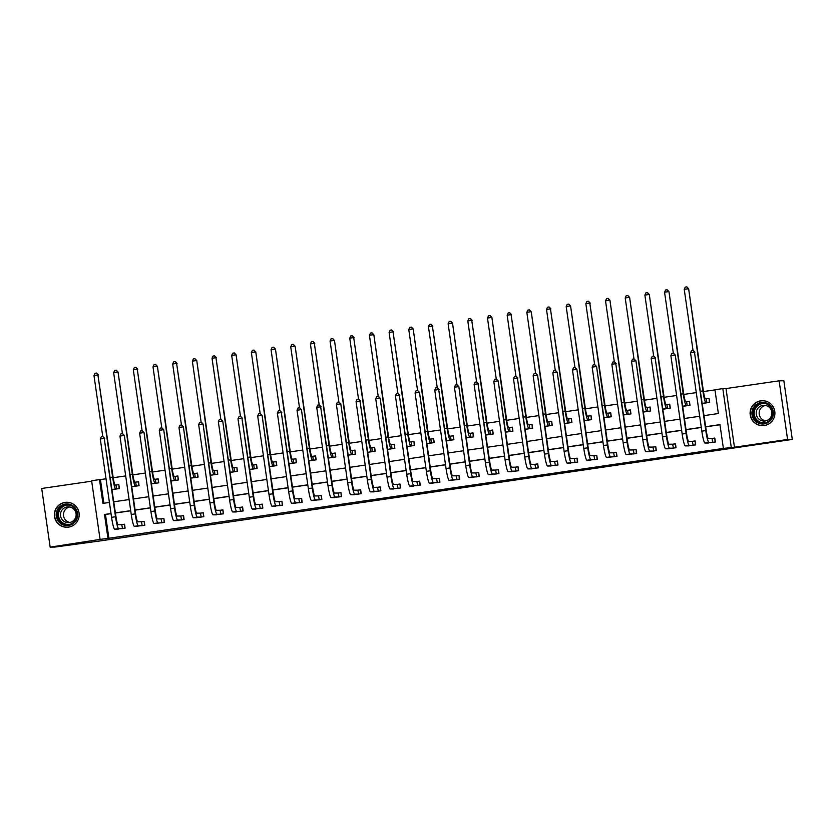 <?xml version="1.0" encoding="UTF-8"?>
<svg xmlns="http://www.w3.org/2000/svg" width="834" height="834" viewBox="0 0 834 834"><rect width="100%" height="100%" fill="white"/><g stroke="black" fill="none" stroke-linecap="round" stroke-linejoin="round"><path stroke-width="1.25" d="M448.692 489.568L467.697 486.795L448.692 489.568M68.565 527.119A12.489 12.406 -90.6 0 0 79.147 513.796A12.489 12.406 -90.6 0 0 65 502.391A12.489 12.406 -90.6 0 0 54.408 515.714A12.489 12.406 -90.6 0 0 68.565 527.119M764.288 425.548A12.489 12.406 -90.6 0 0 774.869 412.225A12.489 12.406 -90.6 0 0 760.723 400.831A12.489 12.406 -90.6 0 0 750.141 414.154A12.489 12.406 -90.6 0 0 764.288 425.548M377.187 499.858L398.089 496.96L377.187 499.858M111.047 513.65L105.459 514.463L108.879 538.243L100.07 539.4L91.615 480.749L99.486 479.602L102.916 503.382L109.421 502.433M792.3 439.424L787.588 439.466L779.133 380.825L783.845 380.773L792.3 439.424L99.58 541.005L54.867 547.073L50.155 547.125L100.07 539.4M779.133 380.825L726.007 388.571L734.462 447.222L787.588 439.466M734.462 447.222L723.391 448.411L719.961 424.631L705.689 426.716M108.879 538.243L723.391 448.411M424.808 493.05L446.138 489.944L424.746 492.581M420.743 493.676L397.453 496.595L420.711 493.457M91.677 481.176L41.7 488.474L50.155 547.125M719.982 424.756L705.7 426.841M701.311 427.477L686.028 429.708M681.628 430.354L666.356 432.585M661.956 433.221L646.673 435.452M642.284 436.099L627.001 438.33M622.602 438.965L607.329 441.196M602.93 441.843L587.647 444.074M583.258 444.72L567.975 446.941M563.576 447.587L548.303 449.818M543.904 450.464L528.62 452.695M524.232 453.331L508.948 455.562M504.549 456.208L489.277 458.439M484.877 459.075L469.594 461.306M465.205 461.953L449.922 464.184M445.523 464.819L430.25 467.05M425.851 467.697L410.568 469.928M406.179 470.564L390.896 472.795M386.496 473.441L371.224 475.672M366.824 476.308L351.541 478.539M347.152 479.185L331.869 481.416M327.47 482.052L312.197 484.283M307.798 484.929L292.515 487.16M288.126 487.796L272.843 490.027M268.444 490.673L253.171 492.904M248.772 493.54L233.489 495.771M229.1 496.418L213.817 498.649M209.417 499.285L194.145 501.515M189.745 502.162L174.462 504.393M170.073 505.039L154.79 507.26M150.391 507.906L135.118 510.137M130.719 510.783L115.436 513.014M705.877 443.021L715.374 442.02L714.801 438.048L712.236 438.423M686.205 445.898L695.702 444.887L695.129 440.925L692.564 441.301M666.522 448.765L676.03 447.764L675.457 443.803L672.882 444.168M646.85 451.642L656.348 450.631L655.774 446.67L653.21 447.045M627.178 454.509L636.676 453.508L636.102 449.547L633.538 449.922M607.496 457.386L617.004 456.375L616.43 452.414L613.855 452.789M587.824 460.253L597.321 459.253L596.748 455.291L594.183 455.666M568.152 463.131L577.649 462.119L577.076 458.158L574.511 458.533M548.47 465.998L557.977 464.997L557.404 461.035L554.829 461.411M528.798 468.875L538.295 467.864L537.721 463.902L535.157 464.277M509.126 471.742L518.623 470.741L518.05 466.779L515.485 467.155M489.443 474.619L498.951 473.608L498.378 469.646L495.803 470.022M469.771 477.486L479.269 476.485L478.695 472.524L476.131 472.899M450.099 480.363L459.597 479.352L459.023 475.39L456.459 475.766M430.417 483.23L439.925 482.229L439.351 478.268L436.776 478.643M410.745 486.107L420.242 485.096L419.669 481.135L417.104 481.51M391.073 488.974L400.57 487.973L399.997 484.012L397.432 484.387M371.391 491.851L380.898 490.851L380.325 486.879L377.75 487.254M351.719 494.718L361.216 493.718L360.642 489.756L358.078 490.131M332.047 497.596L341.544 496.595L340.97 492.623L338.406 492.998M312.364 500.473L321.872 499.462L321.298 495.5L318.724 495.876M292.692 503.34L302.189 502.339L301.616 498.367L299.052 498.742M273.02 506.217L282.517 505.206L281.944 501.244L279.38 501.62M253.338 509.084L262.846 508.083L262.272 504.122L259.697 504.497M233.666 511.961L243.163 510.95L242.59 506.989L240.025 507.364M213.994 514.828L223.491 513.827L222.918 509.866L220.353 510.241M194.312 517.706L203.819 516.694L203.246 512.733L200.671 513.108M174.64 520.572L184.137 519.572L183.563 515.61L180.999 515.985M154.968 523.45L164.465 522.438L163.891 518.477L161.327 518.852M135.285 526.317L144.793 525.316L144.219 521.354L141.644 521.73M115.613 529.194L125.11 528.183L124.537 524.221L121.972 524.596M714.957 389.885L703.458 391.563M696.286 392.606L683.776 394.43M676.603 395.483L664.104 397.307M656.931 398.35L644.432 400.174M637.259 401.227L624.749 403.051M617.577 404.094L605.077 405.918M597.905 406.971L585.405 408.796M578.233 409.838L565.723 411.673M558.551 412.715L546.051 414.54M538.879 415.593L526.379 417.417M519.207 418.459L506.697 420.284M499.524 421.337L487.025 423.161M479.852 424.204L467.353 426.028M460.18 427.081L447.67 428.905M440.498 429.948L427.998 431.772M420.826 432.825L408.326 434.65M401.154 435.692L388.644 437.516M381.472 438.569L368.972 440.394M361.8 441.436L349.3 443.261M342.128 444.313L329.618 446.138M322.445 447.18L309.946 449.005M302.773 450.058L290.274 451.882M283.101 452.925L270.591 454.749M263.419 455.802L250.919 457.626M243.747 458.669L231.247 460.493M224.075 461.546L211.565 463.37M204.393 464.413L191.893 466.248M184.721 467.29L172.221 469.115M165.049 470.157L152.539 471.992M145.366 473.034L132.867 474.859M125.694 475.912L113.195 477.736M106.022 478.779L100.434 479.592L103.843 503.246M702.332 403.458L709.661 402.384L709.098 398.423L706.523 398.798M682.66 406.335L689.989 405.261L689.416 401.3L686.851 401.675M662.988 409.202L670.317 408.128L669.744 404.167L667.179 404.542M643.306 412.079L650.635 411.006L650.072 407.044L647.497 407.419M623.634 414.946L630.963 413.883L630.389 409.911L627.825 410.286M603.962 417.824L611.291 416.75L610.717 412.788L608.153 413.164M584.28 420.69L591.608 419.627L591.045 415.655L588.47 416.03M564.608 423.568L571.936 422.494L571.363 418.532L568.798 418.908M544.936 426.435L552.264 425.371L551.691 421.41L549.126 421.775M525.253 429.312L532.582 428.238L532.019 424.277L529.444 424.652M505.581 432.179L512.91 431.115L512.337 427.154L509.772 427.529M485.909 435.056L493.238 433.982L492.665 430.021L490.1 430.396M466.227 437.923L473.556 436.86L472.993 432.898L470.418 433.273M446.555 440.8L453.884 439.726L453.31 435.765L450.746 436.14M426.883 443.667L434.212 442.604L433.638 438.642L431.074 439.018M407.201 446.544L414.529 445.471L413.966 441.509L411.391 441.884M387.529 449.411L394.857 448.348L394.284 444.386L391.719 444.762M367.857 452.289L375.185 451.215L374.612 447.253L372.047 447.629M348.174 455.166L355.503 454.092L354.94 450.131L352.365 450.506M328.502 458.033L335.831 456.959L335.258 452.998L332.693 453.373M308.83 460.91L316.159 459.836L315.586 455.875L313.021 456.25M289.148 463.777L296.477 462.703L295.914 458.742L293.339 459.117M269.476 466.654L276.805 465.581L276.231 461.619L273.667 461.994M249.804 469.521L257.133 468.458L256.559 464.486L253.995 464.861M230.121 472.398L237.45 471.325L236.887 467.363L234.312 467.738M210.449 475.265L217.778 474.202L217.205 470.23L214.64 470.605M190.778 478.143L198.106 477.069L197.533 473.107L194.968 473.483M171.095 481.009L178.424 479.946L177.861 475.974L175.286 476.35M151.423 483.887L158.752 482.813L158.179 478.852L155.614 479.227M131.751 486.754L139.08 485.69L138.507 481.729L135.942 482.094M112.069 489.631L119.398 488.557L118.835 484.596L116.26 484.971M100.434 479.592L99.486 479.602M704.084 415.613L718.366 413.539L714.936 389.759L722.807 388.613L731.262 447.253M726.007 388.571L722.807 388.613M111.026 513.525L104.511 514.474L107.94 538.253M701.29 427.352L686.007 429.583M681.618 430.229L666.335 432.46M661.935 433.096L646.663 435.327M642.263 435.974L626.98 438.204M622.591 438.84L607.308 441.071M602.909 441.718L587.636 443.949M583.237 444.585L567.954 446.816M563.565 447.462L548.282 449.693M543.883 450.339L528.61 452.56M524.211 453.206L508.928 455.437M504.539 456.083L489.256 458.314M484.856 458.95L469.584 461.181M465.184 461.827L449.901 464.058M445.512 464.694L430.229 466.925M425.83 467.572L410.557 469.803M406.158 470.439L390.875 472.669M386.486 473.316L371.203 475.547M366.804 476.183L351.531 478.414M347.132 479.06L331.849 481.291M327.46 481.927L312.177 484.158M307.777 484.804L292.505 487.035M288.105 487.671L272.822 489.902M268.433 490.548L253.15 492.779M248.751 493.415L233.478 495.646M229.079 496.293L213.796 498.523M209.407 499.159L194.124 501.39M189.725 502.037L174.452 504.268M170.053 504.904L154.77 507.135M150.381 507.781L135.098 510.012M130.698 510.658L115.426 512.879M113.82 501.787L129.103 499.556M133.503 498.92L148.775 496.689M153.175 496.042L168.447 493.811M172.847 493.175L188.13 490.945M192.529 490.298L207.802 488.067M212.201 487.431L227.473 485.2M231.873 484.554L247.156 482.323M251.555 481.677L266.828 479.456M271.227 478.81L286.5 476.579M290.899 475.933L306.182 473.712M310.582 473.066L325.854 470.835M330.254 470.188L345.526 467.957M349.926 467.321L365.209 465.091M369.608 464.444L384.881 462.213M389.28 461.577L404.553 459.346M408.952 458.7L424.235 456.469M428.634 455.833L443.907 453.602M448.306 452.956L463.579 450.725M467.978 450.089L483.261 447.858M487.661 447.212L502.933 444.981M507.333 444.345L522.605 442.114M527.005 441.467L542.288 439.237M546.687 438.601L561.96 436.37M566.359 435.723L581.632 433.492M586.031 432.856L601.314 430.625M605.713 429.979L620.986 427.748M625.385 427.112L640.658 424.881M645.057 424.235L660.34 422.004M664.74 421.358L680.012 419.137M684.412 418.491L699.684 416.26M105.459 514.463L104.511 514.474M442.812 490.413L433.002 491.487L442.812 490.413M411.099 494.979L419.398 493.77L411.099 494.979M709.109 398.537L709.4 402.426M706.283 398.829L705.449 398.84A8.006 0.938 -98.3 0 1 703.364 390.917L688.634 288.762L702.885 390.927A12.01 1.397 81.7 0 0 706.012 402.801L706.857 402.791L706.283 398.829L708.837 398.537M686.83 286.875L688.165 288.772L684.234 289.346L685.256 287.104L686.83 286.875L688.634 288.762M684.234 289.346L693.023 350.332M714.821 438.163L715.103 442.051M712.809 442.395L711.996 438.455L708.327 438.496A8.006 0.938 -98.3 0 1 706.242 430.573L694.472 352.198L705.773 430.584A12.01 1.397 81.7 0 0 708.9 442.458L712.57 442.416M690.542 352.772L691.563 350.541L693.137 350.311L694.472 352.198L690.542 352.772L701.832 431.157A12.01 1.397 81.7 0 0 704.959 443.031L708.504 443.021M711.996 438.455L714.55 438.163M693.137 350.311L694.951 352.198M689.437 401.404L689.718 405.303M686.611 401.696L685.767 401.707A8.006 0.938 -98.3 0 1 683.682 393.794L668.962 291.639L683.213 393.794A12.01 1.397 81.7 0 0 686.34 405.668L687.185 405.668L686.611 401.696L689.155 401.404M667.158 289.752L668.493 291.639L664.552 292.213L665.584 289.982L667.158 289.752L668.962 291.639M664.552 292.213L673.34 353.199M669.754 404.281L670.046 408.17M666.929 404.573L666.095 404.584A8.006 0.938 -98.3 0 1 664.01 396.671L649.29 294.506L663.541 396.671A12.01 1.397 81.7 0 0 666.668 408.545L667.502 408.535L666.929 404.573L669.483 404.281M647.476 292.619L648.821 294.517L644.88 295.09L645.902 292.849L647.476 292.619L649.29 294.506M644.88 295.09L653.668 356.076M650.082 407.148L650.374 411.047M647.257 407.451L646.423 407.451A8.006 0.938 -98.3 0 1 644.338 399.538L629.607 297.384L643.858 399.538A12.01 1.397 81.7 0 0 646.986 411.412L647.83 411.412L647.257 407.451L649.811 407.148M627.804 295.497L629.138 297.384L625.208 297.957L626.23 295.726L627.804 295.497L629.607 297.384M625.208 297.957L633.996 358.943M695.149 441.03L695.431 444.929M693.137 445.262L692.324 441.332L688.655 441.363A8.006 0.938 -98.3 0 1 686.57 433.451L675.269 355.065L686.101 433.451A12.01 1.397 81.7 0 0 689.218 445.325L692.887 445.293M670.87 355.649L671.891 353.407L673.465 353.178L674.8 355.076L670.87 355.649L682.16 434.024A12.01 1.397 81.7 0 0 685.287 445.898L688.821 445.888M692.324 441.332L694.868 441.04M673.465 353.178L675.269 355.065M675.467 443.907L675.759 447.795M673.455 448.139L672.642 444.199L668.972 444.241A8.006 0.938 -98.3 0 1 666.887 436.318L655.128 357.942L666.418 436.328A12.01 1.397 81.7 0 0 669.546 448.202L673.215 448.16M651.187 358.516L652.219 356.285L653.793 356.055L655.128 357.942L651.187 358.516L662.488 436.901A12.01 1.397 81.7 0 0 665.615 448.775L669.149 448.765M672.642 444.199L675.196 443.907M653.793 356.055L655.597 357.942M655.795 446.774L656.077 450.673M653.783 451.006L652.97 447.076L649.3 447.107A8.006 0.938 -98.3 0 1 647.215 439.195L635.925 360.809L646.746 439.195A12.01 1.397 81.7 0 0 649.874 451.069L653.543 451.038M631.515 361.393L632.537 359.152L634.111 358.922L635.445 360.82L631.515 361.393L642.806 439.779A12.01 1.397 81.7 0 0 645.933 451.642L649.477 451.632M652.97 447.076L655.524 446.784M634.111 358.922L635.925 360.809M630.41 410.026L630.692 413.914M627.585 410.318L626.741 410.328A8.006 0.938 -98.3 0 1 624.656 402.415L609.935 300.25L624.186 402.415A12.01 1.397 81.7 0 0 627.314 414.289L628.158 414.279L627.585 410.318L630.129 410.026M608.132 298.363L609.466 300.261L605.526 300.834L606.558 298.593L608.132 298.363L609.935 300.25M605.526 300.834L614.314 361.82M636.123 449.651L636.405 453.54M634.111 453.884L633.298 449.943L629.628 449.985A8.006 0.938 -98.3 0 1 627.543 442.062L615.773 363.687L627.074 442.072A12.01 1.397 81.7 0 0 630.191 453.946L633.861 453.904M611.843 364.26L612.865 362.029L614.439 361.8L615.773 363.687L611.843 364.26L623.134 442.646A12.01 1.397 81.7 0 0 626.261 454.52L629.795 454.509M633.298 449.943L635.842 449.651M614.439 361.8L616.243 363.687M752.685 409.181A10.811 10.738 89.4 0 1 766.634 403.145A10.811 10.738 89.4 0 1 772.628 417.198A10.811 10.738 89.4 0 1 758.679 423.234A10.811 10.738 89.4 0 1 752.685 409.181M771.982 416.896A10.008 9.945 -90.6 0 0 762.651 403.176A10.008 9.945 -90.6 0 0 753.519 409.473A10.008 9.945 -90.6 0 0 762.849 423.192A10.008 9.945 -90.6 0 0 771.982 416.896M765.602 420.899A7.881 7.829 89.4 0 1 765.445 405.418M756.772 410.255A7.881 7.829 89.4 0 1 763.954 405.293A7.881 7.829 89.4 0 1 771.304 416.093A7.881 7.829 89.4 0 1 764.121 421.055A7.881 7.829 89.4 0 1 756.772 410.255M768.99 402.541A12.416 12.322 -90.6 0 0 751.205 408.587A12.416 12.322 -90.6 0 0 769.209 423.703M68.471 525.451A10.811 10.738 89.4 0 1 56.305 516.309A10.811 10.738 89.4 0 1 65.386 504.059A10.811 10.738 89.4 0 1 77.562 513.202A10.811 10.738 89.4 0 1 68.471 525.451M65.594 504.841A10.008 9.945 -90.6 0 0 57.119 515.527A10.008 9.945 -90.6 0 0 68.451 524.659A10.008 9.945 -90.6 0 0 76.936 513.984A10.008 9.945 -90.6 0 0 65.594 504.841M69.879 522.459A7.881 7.829 89.4 0 1 69.722 506.989M69.441 522.543A7.881 7.829 89.4 0 1 60.507 515.349A7.881 7.829 89.4 0 1 68.232 506.853A7.881 7.829 89.4 0 1 76.113 514.13A7.881 7.829 89.4 0 1 69.441 522.543M73.267 504.111A12.416 12.322 -90.6 0 0 54.637 515.714A12.416 12.322 -90.6 0 0 73.486 525.264M610.728 412.893L611.02 416.791M607.903 413.195L607.069 413.195A8.006 0.938 -98.3 0 1 604.984 405.282L589.794 303.128L604.514 405.293A12.01 1.397 81.7 0 0 607.642 417.167L608.476 417.156L607.903 413.195L610.457 412.893M588.45 301.241L589.794 303.128L585.854 303.701L586.875 301.47L588.45 301.241L590.264 303.128M585.854 303.701L594.642 364.687M591.056 415.77L591.348 419.658M588.231 416.062L587.397 416.072A8.006 0.938 -98.3 0 1 585.312 408.16L570.581 305.995L584.832 408.16A12.01 1.397 81.7 0 0 587.96 420.034L588.804 420.023L588.231 416.062L590.785 415.77M587.96 420.034L584.738 420.628M568.778 304.108L570.112 306.005L566.182 306.578L567.203 304.337L568.778 304.108L570.581 305.995M566.182 306.578L574.97 367.565M571.384 418.637L571.665 422.536M568.559 418.939L567.714 418.939A8.006 0.938 -98.3 0 1 565.629 411.026L550.44 308.872L565.16 411.037A12.01 1.397 81.7 0 0 568.288 422.911L569.132 422.901L568.559 418.939L571.102 418.637M549.106 306.985L550.44 308.872L546.499 309.445L547.531 307.214L549.106 306.985L550.909 308.872M546.499 309.445L555.288 370.432M551.701 421.514L551.993 425.403M548.876 421.806L548.042 421.816A8.006 0.938 -98.3 0 1 545.957 413.904L531.237 311.739L545.488 413.904A12.01 1.397 81.7 0 0 548.616 425.778L549.45 425.767L548.876 421.806L551.43 421.514M548.616 425.778L545.384 426.372M529.423 309.852L530.768 311.749L526.827 312.323L527.849 310.081L529.423 309.852L531.237 311.739M526.827 312.323L535.616 373.309M532.029 424.381L532.321 428.28M529.204 424.683L528.37 424.683A8.006 0.938 -98.3 0 1 526.285 416.771L511.086 314.616L525.806 416.781A12.01 1.397 81.7 0 0 528.933 428.655L529.778 428.645L529.204 424.683L531.758 424.391M528.933 428.655L525.712 429.239M509.751 312.729L511.086 314.616L507.155 315.189L508.177 312.958L509.751 312.729L511.555 314.616M507.155 315.189L515.944 376.176M616.441 452.518L616.733 456.417M614.429 456.751L613.615 452.82L609.946 452.852A8.006 0.938 -98.3 0 1 607.861 444.939L596.571 366.553L607.392 444.939A12.01 1.397 81.7 0 0 610.519 456.813L614.189 456.782M592.161 367.137L593.193 364.906L594.767 364.677L596.101 366.564L592.161 367.137L603.462 445.523A12.01 1.397 81.7 0 0 606.589 457.397L610.123 457.386M613.615 452.82L616.17 452.528M594.767 364.677L596.571 366.553M596.769 455.395L597.05 459.294M594.757 459.628L593.944 455.687L590.274 455.729A8.006 0.938 -98.3 0 1 588.189 447.816L576.899 369.431L587.72 447.816A12.01 1.397 81.7 0 0 590.847 459.69L594.517 459.649M572.489 370.004L573.511 367.773L575.085 367.544L576.419 369.431L572.489 370.004L583.779 448.39A12.01 1.397 81.7 0 0 586.907 460.264L590.451 460.253M593.944 455.687L596.498 455.395M575.085 367.544L576.899 369.431M577.097 458.262L577.378 462.161M575.085 462.495L574.272 458.564L570.602 458.596A8.006 0.938 -98.3 0 1 568.517 450.683L557.216 372.298L568.048 450.694A12.01 1.397 81.7 0 0 571.165 462.557L574.834 462.526M552.817 372.881L553.839 370.65L555.413 370.421L556.747 372.308L552.817 372.881L564.107 451.267A12.01 1.397 81.7 0 0 567.235 463.141L570.769 463.131M574.272 458.564L576.815 458.273M555.413 370.421L557.216 372.298M557.414 461.139L557.706 465.038M555.402 465.372L554.589 461.431L550.92 461.473A8.006 0.938 -98.3 0 1 548.835 453.56L537.544 375.175L548.365 453.56A12.01 1.397 81.7 0 0 551.493 465.435L555.163 465.393M533.135 375.748L534.167 373.517L535.741 373.288L537.075 375.175L533.135 375.748L544.435 454.134A12.01 1.397 81.7 0 0 547.563 466.008L551.097 465.998M554.589 461.431L557.143 461.139M535.741 373.288L537.544 375.175M537.742 464.006L538.024 467.905M535.73 468.239L534.917 464.309L531.248 464.34A8.006 0.938 -98.3 0 1 529.163 456.427L517.393 378.052L528.693 456.438A12.01 1.397 81.7 0 0 531.821 468.312L535.491 468.27M513.463 378.626L514.484 376.395L516.058 376.165L517.393 378.052L513.463 378.626L524.753 457.011A12.01 1.397 81.7 0 0 527.88 468.885L531.425 468.875M534.917 464.309L537.471 464.017M516.058 376.165L517.872 378.042M512.357 427.258L512.639 431.147M509.532 427.55L508.688 427.561A8.006 0.938 -98.3 0 1 506.603 419.648L491.883 317.483L506.134 419.648A12.01 1.397 81.7 0 0 509.261 431.522L510.106 431.512L509.532 427.55L512.076 427.258M490.079 315.596L491.414 317.493L487.473 318.067L488.505 315.836L490.079 315.596L491.883 317.483M487.473 318.067L496.261 379.053M518.07 466.884L518.352 470.783M516.058 471.116L515.245 467.176L511.576 467.217A8.006 0.938 -98.3 0 1 509.491 459.305L498.19 380.919L509.021 459.305A12.01 1.397 81.7 0 0 512.139 471.179L515.808 471.137M493.791 381.492L494.812 379.262L496.386 379.032L497.721 380.919L493.791 381.492L505.081 459.878A12.01 1.397 81.7 0 0 508.208 471.752L511.742 471.742M515.245 467.176L517.789 466.884M496.386 379.032L498.19 380.919M492.675 430.125L492.967 434.024M489.85 430.427L489.016 430.438A8.006 0.938 -98.3 0 1 486.931 422.515L471.742 320.36L486.462 422.525A12.01 1.397 81.7 0 0 489.589 434.399L490.423 434.389L489.85 430.427L492.404 430.136M470.397 318.473L471.742 320.36L467.801 320.934L468.823 318.703L470.397 318.473L472.211 320.36M467.801 320.934L476.589 381.92M498.388 469.75L498.68 473.649M496.376 473.983L495.563 470.053L491.893 470.084A8.006 0.938 -98.3 0 1 489.808 462.172L478.049 383.796L489.339 462.182A12.01 1.397 81.7 0 0 492.467 474.056L496.136 474.014M474.108 384.37L475.14 382.139L476.714 381.909L478.049 383.796L474.108 384.37L485.409 462.755A12.01 1.397 81.7 0 0 488.536 474.629L492.07 474.619M495.563 470.053L498.117 469.761M476.714 381.909L478.518 383.786M473.003 433.002L473.295 436.901M470.178 433.294L469.344 433.305A8.006 0.938 -98.3 0 1 467.259 425.392L452.528 323.227L466.779 425.392A12.01 1.397 81.7 0 0 469.907 437.266L470.751 437.256L470.178 433.294L472.732 433.002M450.725 321.351L452.059 323.238L448.129 323.811L449.151 321.58L450.725 321.351L452.528 323.227M448.129 323.811L456.917 384.797M478.716 472.628L478.997 476.527M476.704 476.86L475.891 472.92L472.221 472.961A8.006 0.938 -98.3 0 1 470.136 465.049L458.846 386.663L469.667 465.049A12.01 1.397 81.7 0 0 472.795 476.923L476.464 476.892M454.436 387.247L455.458 385.006L457.032 384.776L458.366 386.663L454.436 387.247L465.726 465.622A12.01 1.397 81.7 0 0 468.854 477.496L472.398 477.486M475.891 472.92L478.445 472.628M457.032 384.776L458.846 386.663M453.331 435.869L453.613 439.768M450.506 436.172L449.662 436.182A8.006 0.938 -98.3 0 1 447.577 428.259L432.387 326.104L447.107 428.269A12.01 1.397 81.7 0 0 450.235 440.143L451.079 440.133L450.506 436.172L453.05 435.88M431.053 324.217L432.387 326.104L428.447 326.678L429.479 324.447L431.053 324.217L432.856 326.104M428.447 326.678L437.235 387.664M459.044 475.505L459.326 479.394M457.032 479.727L456.219 475.797L452.549 475.839A8.006 0.938 -98.3 0 1 450.464 467.916L438.694 389.541L449.995 467.926A12.01 1.397 81.7 0 0 453.112 479.8L456.782 479.758M434.764 390.114L435.786 387.883L437.36 387.654L438.694 389.541L434.764 390.114L446.054 468.499A12.01 1.397 81.7 0 0 449.182 480.374L452.716 480.363M456.219 475.797L458.763 475.505M437.36 387.654L439.164 389.541M433.649 438.747L433.941 442.646M430.824 439.038L429.99 439.049A8.006 0.938 -98.3 0 1 427.905 431.136L413.184 328.971L427.435 431.136A12.01 1.397 81.7 0 0 430.563 443.01L431.397 443L430.824 439.038L433.378 438.747M411.37 327.095L412.715 328.982L408.775 329.555L409.796 327.324L411.37 327.095L413.184 328.971M408.775 329.555L417.563 390.541M439.362 478.372L439.654 482.271M437.35 482.605L436.536 478.664L432.867 478.706A8.006 0.938 -98.3 0 1 430.782 470.793L419.492 392.407L430.313 470.793A12.01 1.397 81.7 0 0 433.44 482.667L437.11 482.636M415.082 392.991L416.114 390.75L417.688 390.521L419.022 392.407L415.082 392.991L426.382 471.366A12.01 1.397 81.7 0 0 429.51 483.24L433.044 483.23M436.536 478.664L439.091 478.372M417.688 390.521L419.492 392.407M413.977 441.613L414.269 445.512M411.152 441.916L410.318 441.926A8.006 0.938 -98.3 0 1 408.233 434.003L393.033 331.849L407.753 434.014A12.01 1.397 81.7 0 0 410.881 445.888L411.725 445.877L411.152 441.916L413.706 441.624M410.881 445.888L407.659 446.482M391.699 329.962L393.033 331.849L389.103 332.422L390.124 330.191L391.699 329.962L393.502 331.849M389.103 332.422L397.891 393.408M419.69 481.249L419.971 485.138M417.678 485.471L416.864 481.541L413.195 481.583A8.006 0.938 -98.3 0 1 411.11 473.66L399.34 395.285L410.641 473.67A12.01 1.397 81.7 0 0 413.768 485.544L417.438 485.503M395.41 395.858L396.431 393.627L398.006 393.398L399.34 395.285L395.41 395.858L406.7 474.244A12.01 1.397 81.7 0 0 409.828 486.118L413.372 486.107M416.864 481.541L419.419 481.249M398.006 393.398L399.82 395.285M394.305 444.491L394.586 448.39M391.48 444.783L390.635 444.793A8.006 0.938 -98.3 0 1 388.55 436.88L373.83 334.715L388.081 436.88A12.01 1.397 81.7 0 0 391.209 448.755L392.053 448.744L391.48 444.783L394.023 444.491M391.209 448.755L387.977 449.349M372.027 332.839L373.361 334.726L369.42 335.299L370.452 333.068L372.027 332.839L373.83 334.715M369.42 335.299L378.209 396.286M374.622 447.358L374.914 451.257M371.797 447.66L370.963 447.67A8.006 0.938 -98.3 0 1 368.878 439.747L353.689 337.593L368.409 439.758A12.01 1.397 81.7 0 0 371.537 451.632L372.371 451.621L371.797 447.66L374.351 447.368M371.537 451.632L368.305 452.226M352.344 335.706L353.689 337.593L349.748 338.177L350.77 335.935L352.344 335.706L354.158 337.593M349.748 338.177L358.537 399.152M354.95 450.235L355.242 454.134M352.125 450.527L351.291 450.537A8.006 0.938 -98.3 0 1 349.206 442.625L334.476 340.47L348.727 442.625A12.01 1.397 81.7 0 0 351.854 454.499L352.699 454.499L352.125 450.527L354.679 450.235M351.854 454.499L348.633 455.093M332.672 338.583L334.007 340.47L330.076 341.043L331.098 338.812L332.672 338.583L334.476 340.47M330.076 341.043L338.865 402.03M335.278 453.112L335.56 457.001M332.453 453.404L331.609 453.415A8.006 0.938 -98.3 0 1 329.524 445.492L314.335 343.337L329.055 445.502A12.01 1.397 81.7 0 0 332.182 457.376L333.027 457.366L332.453 453.404L334.997 453.112M313 341.45L314.335 343.337L310.394 343.921L311.426 341.679L313 341.45L314.804 343.337M310.394 343.921L319.182 404.907M315.596 455.979L315.888 459.878M312.771 456.271L311.937 456.281A8.006 0.938 -98.3 0 1 309.852 448.369L295.132 346.214L309.383 448.369A12.01 1.397 81.7 0 0 312.51 460.243L313.344 460.243L312.771 456.271L315.325 455.979M293.318 344.327L294.663 346.214L290.722 346.788L291.744 344.557L293.318 344.327L295.132 346.214M290.722 346.788L299.51 407.774M295.924 458.856L296.216 462.745M293.099 459.148L292.265 459.159A8.006 0.938 -98.3 0 1 290.18 451.236L275.449 349.081L289.7 451.246A12.01 1.397 81.7 0 0 292.828 463.12L293.672 463.11L293.099 459.148L295.653 458.856M273.646 347.194L274.98 349.092L271.05 349.665L272.072 347.424L273.646 347.194L275.449 349.081M271.05 349.665L279.838 410.651M276.252 461.723L276.534 465.622M273.427 462.015L272.582 462.026A8.006 0.938 -98.3 0 1 270.497 454.113L255.777 351.958L270.028 454.113A12.01 1.397 81.7 0 0 273.156 465.987L274 465.987L273.427 462.015L275.971 461.723M253.974 350.072L255.308 351.958L251.368 352.532L252.4 350.301L253.974 350.072L255.777 351.958M251.368 352.532L260.156 413.518M256.57 464.601L256.862 468.489M253.744 464.892L252.91 464.903A8.006 0.938 -98.3 0 1 250.825 456.99L236.105 354.825L250.356 456.99A12.01 1.397 81.7 0 0 253.484 468.864L254.318 468.854L253.744 464.892L256.299 464.601M234.291 352.938L235.636 354.836L231.696 355.409L232.717 353.168L234.291 352.938L236.105 354.825M231.696 355.409L240.484 416.395M236.898 467.467L237.19 471.366M234.073 467.77L233.239 467.77A8.006 0.938 -98.3 0 1 231.154 459.857L215.954 357.703L230.674 459.868A12.01 1.397 81.7 0 0 233.801 471.731L234.646 471.731L234.073 467.77L236.627 467.467M214.619 355.816L215.954 357.703L212.024 358.276L213.045 356.045L214.619 355.816L216.423 357.703M212.024 358.276L220.812 419.262M217.226 470.345L217.507 474.233M214.401 470.637L213.556 470.647A8.006 0.938 -98.3 0 1 211.471 462.734L196.751 360.569L211.002 462.734A12.01 1.397 81.7 0 0 214.13 474.609L214.974 474.598L214.401 470.637L216.944 470.345M214.13 474.609L210.898 475.203M194.947 358.683L196.282 360.58L192.341 361.153L193.373 358.912L194.947 358.683L196.751 360.569M192.341 361.153L201.13 422.14M197.543 473.212L197.835 477.111M194.718 473.514L193.884 473.514A8.006 0.938 -98.3 0 1 191.799 465.601L176.61 363.447L191.33 465.612A12.01 1.397 81.7 0 0 194.458 477.486L195.292 477.475L194.718 473.514L197.272 473.212M194.458 477.486L191.226 478.07M175.265 361.56L176.61 363.447L172.669 364.02L173.691 361.789L175.265 361.56L177.079 363.447M172.669 364.02L181.458 425.006M177.871 476.089L178.163 479.977M175.046 476.381L174.212 476.391A8.006 0.938 -98.3 0 1 172.127 468.479L157.397 366.314L171.648 468.479A12.01 1.397 81.7 0 0 174.775 480.353L175.62 480.342L175.046 476.381L177.6 476.089M174.775 480.353L171.554 480.947M155.593 364.427L156.928 366.324L152.997 366.897L154.019 364.656L155.593 364.427L157.397 366.314M152.997 366.897L161.786 427.884M158.199 478.956L158.481 482.855M155.374 479.258L154.53 479.258A8.006 0.938 -98.3 0 1 152.445 471.346L137.256 369.191L151.976 471.356A12.01 1.397 81.7 0 0 155.103 483.23L155.948 483.22L155.374 479.258L157.918 478.966M155.103 483.23L151.871 483.814M135.921 367.304L137.256 369.191L133.315 369.764L134.347 367.533L135.921 367.304L137.725 369.191M133.315 369.764L142.103 430.751M138.517 481.833L138.809 485.722M135.692 482.125L134.858 482.135A8.006 0.938 -98.3 0 1 132.773 474.223L118.053 372.058L132.304 474.223A12.01 1.397 81.7 0 0 135.431 486.097L136.265 486.086L135.692 482.125L138.246 481.833M116.239 370.171L117.584 372.068L113.643 372.642L114.665 370.411L116.239 370.171L118.053 372.058M113.643 372.642L122.431 433.628M118.845 484.7L119.137 488.599M116.02 485.002L115.186 485.013A8.006 0.938 -98.3 0 1 113.101 477.09L97.901 374.935L112.621 477.1A12.01 1.397 81.7 0 0 115.749 488.974L116.593 488.964L116.02 485.002L118.574 484.71M96.567 373.048L97.901 374.935L93.971 375.508L94.993 373.278L96.567 373.048L98.37 374.935M93.971 375.508L102.759 436.495M400.018 484.116L400.299 488.015M398.006 488.349L397.192 484.418L393.523 484.45A8.006 0.938 -98.3 0 1 391.438 476.537L380.137 398.152L390.969 476.537A12.01 1.397 81.7 0 0 394.086 488.411L397.755 488.38M375.738 398.735L376.759 396.494L378.334 396.265L379.668 398.162L375.738 398.735L387.028 477.111A12.01 1.397 81.7 0 0 390.156 488.985L393.69 488.974M397.192 484.418L399.736 484.116M378.334 396.265L380.137 398.152M380.335 486.993L380.627 490.882M378.323 491.216L377.51 487.285L373.841 487.327A8.006 0.938 -98.3 0 1 371.756 479.404L359.996 401.029L371.286 479.414A12.01 1.397 81.7 0 0 374.414 491.289L378.083 491.247M356.055 401.602L357.088 399.371L358.662 399.142L359.996 401.029L356.055 401.602L367.356 479.988A12.01 1.397 81.7 0 0 370.484 491.862L374.018 491.851M377.51 487.285L380.064 486.993M358.662 399.142L360.465 401.029M360.663 489.86L360.945 493.759M358.651 494.093L357.838 490.163L354.169 490.194A8.006 0.938 -98.3 0 1 352.084 482.281L340.793 403.896L351.614 482.281A12.01 1.397 81.7 0 0 354.742 494.155L358.411 494.124M336.383 404.48L337.405 402.238L338.979 402.009L340.314 403.906L336.383 404.48L347.674 482.855A12.01 1.397 81.7 0 0 350.801 494.729L354.346 494.718M357.838 490.163L360.392 489.86M338.979 402.009L340.793 403.896M340.991 492.738L341.273 496.626M338.979 496.97L338.166 493.03L334.497 493.071A8.006 0.938 -98.3 0 1 332.412 485.148L320.642 406.773L331.942 485.159A12.01 1.397 81.7 0 0 335.059 497.033L338.729 496.991M316.712 407.346L317.733 405.115L319.307 404.886L320.642 406.773L316.712 407.346L328.002 485.732A12.01 1.397 81.7 0 0 331.129 497.606L334.663 497.596M338.166 493.03L340.71 492.738M319.307 404.886L321.111 406.773M321.309 495.604L321.601 499.503M319.297 499.837L318.484 495.907L314.814 495.938A8.006 0.938 -98.3 0 1 312.729 488.026L301.439 409.64L312.26 488.026A12.01 1.397 81.7 0 0 315.388 499.9L319.057 499.868M297.029 410.224L298.061 407.982L299.635 407.753L300.97 409.65L297.029 410.224L308.33 488.599A12.01 1.397 81.7 0 0 311.457 500.473L314.991 500.463M318.484 495.907L321.038 495.604M299.635 407.753L301.439 409.64M301.637 498.482L301.918 502.37M299.625 502.714L298.812 498.774L295.142 498.815A8.006 0.938 -98.3 0 1 293.057 490.892L281.287 412.517L292.588 490.903A12.01 1.397 81.7 0 0 295.716 502.777L299.385 502.735M277.357 413.091L278.379 410.86L279.953 410.63L281.287 412.517L277.357 413.091L288.647 491.476A12.01 1.397 81.7 0 0 291.775 503.35L295.319 503.34M298.812 498.774L301.366 498.482M279.953 410.63L281.767 412.517M281.965 501.349L282.246 505.248M279.953 505.581L279.14 501.651L275.47 501.682A8.006 0.938 -98.3 0 1 273.385 493.77L262.084 415.384L272.916 493.77A12.01 1.397 81.7 0 0 276.033 505.644L279.703 505.613M257.685 415.968L258.707 413.727L260.281 413.497L261.615 415.395L257.685 415.968L268.975 494.343A12.01 1.397 81.7 0 0 272.103 506.217L275.637 506.207M279.14 501.651L281.683 501.359M260.281 413.497L262.084 415.384M262.283 504.226L262.574 508.114M260.271 508.459L259.457 504.518L255.788 504.56A8.006 0.938 -98.3 0 1 253.703 496.637L241.943 418.261L253.234 496.647A12.01 1.397 81.7 0 0 256.361 508.521L260.031 508.479M238.003 418.835L239.035 416.604L240.609 416.374L241.943 418.261L238.003 418.835L249.303 497.22A12.01 1.397 81.7 0 0 252.431 509.094L255.965 509.084M259.457 504.518L262.012 504.226M240.609 416.374L242.413 418.261M242.611 507.093L242.892 510.992M240.599 511.325L239.785 507.395L236.116 507.426A8.006 0.938 -98.3 0 1 234.031 499.514L222.741 421.128L233.562 499.514A12.01 1.397 81.7 0 0 236.689 511.388L240.359 511.357M218.331 421.712L219.352 419.481L220.927 419.241L222.261 421.139L218.331 421.712L229.621 500.098A12.01 1.397 81.7 0 0 232.749 511.972L236.293 511.951M239.785 507.395L242.34 507.103M220.927 419.241L222.741 421.128M222.939 509.97L223.22 513.859M220.927 514.203L220.113 510.262L216.444 510.304A8.006 0.938 -98.3 0 1 214.359 502.391L203.058 424.006L213.89 502.391A12.01 1.397 81.7 0 0 217.007 514.265L220.676 514.224M198.659 424.579L199.68 422.348L201.255 422.119L202.589 424.006L198.659 424.579L209.949 502.965A12.01 1.397 81.7 0 0 213.077 514.839L216.611 514.828M220.113 510.262L222.657 509.97M201.255 422.119L203.058 424.006M203.256 512.837L203.548 516.736M201.244 517.07L200.431 513.139L196.761 513.171A8.006 0.938 -98.3 0 1 194.676 505.258L183.386 426.872L194.207 505.258A12.01 1.397 81.7 0 0 197.335 517.132L201.004 517.101M178.976 427.456L180.008 425.225L181.583 424.996L182.917 426.883L178.976 427.456L190.277 505.842A12.01 1.397 81.7 0 0 193.405 517.716L196.939 517.706M200.431 513.139L202.985 512.847M181.583 424.996L183.386 426.872M183.584 515.714L183.866 519.613M181.572 519.947L180.759 516.006L177.089 516.048A8.006 0.938 -98.3 0 1 175.004 508.135L163.714 429.75L174.535 508.135A12.01 1.397 81.7 0 0 177.663 520.009L181.332 519.968M159.304 430.323L160.326 428.092L161.9 427.863L163.235 429.75L159.304 430.323L170.595 508.709A12.01 1.397 81.7 0 0 173.722 520.583L177.267 520.572M180.759 516.006L183.313 515.714M161.9 427.863L163.714 429.75M163.912 518.581L164.194 522.48M161.9 522.814L161.087 518.884L157.417 518.915A8.006 0.938 -98.3 0 1 155.333 511.002L144.032 432.617L154.863 511.013A12.01 1.397 81.7 0 0 157.98 522.887L161.65 522.845M139.632 433.2L140.654 430.969L142.228 430.74L143.563 432.627L139.632 433.2L150.923 511.586A12.01 1.397 81.7 0 0 154.05 523.46L157.584 523.45M161.087 518.884L163.631 518.592M142.228 430.74L144.032 432.617M144.23 521.458L144.522 525.357M142.218 525.691L141.405 521.75L137.735 521.792A8.006 0.938 -98.3 0 1 135.65 513.88L124.36 435.494L135.181 513.88A12.01 1.397 81.7 0 0 138.308 525.754L141.978 525.712M119.95 436.067L120.982 433.836L122.556 433.607L123.891 435.494L119.95 436.067L131.251 514.453A12.01 1.397 81.7 0 0 134.378 526.327L137.912 526.317M141.405 521.75L143.959 521.458M122.556 433.607L124.36 435.494M124.558 524.325L124.839 528.224M122.546 528.558L121.733 524.628L118.063 524.659A8.006 0.938 -98.3 0 1 115.978 516.746L104.208 438.371L115.509 516.757A12.01 1.397 81.7 0 0 118.636 528.631L122.306 528.589M100.278 438.945L101.3 436.714L102.874 436.484L104.208 438.371L100.278 438.945L111.568 517.33A12.01 1.397 81.7 0 0 114.696 529.204L118.24 529.194M121.733 524.628L124.287 524.336M102.874 436.484L104.688 438.361M706.012 402.801L702.322 403.343M702.885 390.927L700.581 391.261M708.9 442.458L704.959 443.031M705.773 430.584L701.832 431.157M686.34 405.668L682.639 406.21M683.213 393.794L680.898 394.138M666.668 408.545L662.967 409.087M663.541 396.671L661.226 397.005M646.986 411.412L643.295 411.954M643.858 399.538L641.554 399.882M689.218 445.325L685.287 445.898M686.101 433.451L682.16 434.024M669.546 448.202L665.615 448.775M666.418 436.328L662.488 436.901M649.874 451.069L645.933 451.642M646.746 439.195L642.806 439.779M627.314 414.289L623.613 414.832M624.186 402.415L621.872 402.749M630.191 453.946L626.261 454.52M627.074 442.072L623.134 442.646M763.339 423.182A10.008 9.945 89.4 0 1 754.499 409.463A10.008 9.945 89.4 0 1 763.141 403.187M766.154 403.781A9.685 9.612 -90.6 0 0 756.646 419.617A9.685 9.612 -90.6 0 0 766.352 422.515M67.617 524.742A10.008 9.945 89.4 0 1 66.584 504.841A10.008 9.945 89.4 0 1 67.418 504.747M70.431 505.352A9.685 9.612 -90.6 0 0 58.589 516.131A9.685 9.612 -90.6 0 0 70.629 524.086M607.642 417.167L603.941 417.698M604.514 405.293L602.2 405.626M584.832 408.16L582.528 408.493M568.288 422.911L564.587 423.443M565.16 411.037L562.846 411.37M545.488 413.904L543.174 414.237M525.806 416.781L523.502 417.115M610.519 456.813L606.589 457.397M607.392 444.939L603.462 445.523M590.847 459.69L586.907 460.264M587.72 447.816L583.779 448.39M571.165 462.557L567.235 463.141M568.048 450.694L564.107 451.267M551.493 465.435L547.563 466.008M548.365 453.56L544.435 454.134M531.821 468.312L527.88 468.885M528.693 456.438L524.753 457.011M509.261 431.522L505.56 432.064M506.134 419.648L503.819 419.992M512.139 471.179L508.208 471.752M509.021 459.305L505.081 459.878M489.589 434.399L485.888 434.931M486.462 422.525L484.147 422.859M492.467 474.056L488.536 474.629M489.339 462.182L485.409 462.755M469.907 437.266L466.216 437.808M466.779 425.392L464.475 425.736M472.795 476.923L468.854 477.496M469.667 465.049L465.726 465.622M450.235 440.143L446.534 440.675M447.107 428.269L444.793 428.603M453.112 479.8L449.182 480.374M449.995 467.926L446.054 468.499M430.563 443.01L426.862 443.552M427.435 431.136L425.121 431.48M433.44 482.667L429.51 483.24M430.313 470.793L426.382 471.366M407.753 434.014L405.449 434.347M413.768 485.544L409.828 486.118M410.641 473.67L406.7 474.244M388.081 436.88L385.767 437.224M368.409 439.758L366.095 440.091M348.727 442.625L346.423 442.969M332.182 457.376L328.481 457.918M329.055 445.502L326.74 445.836M312.51 460.243L308.809 460.785M309.383 448.369L307.068 448.713M292.828 463.12L289.137 463.662M289.7 451.246L287.396 451.58M273.156 465.987L269.455 466.529M270.028 454.113L267.714 454.457M253.484 468.864L249.783 469.406M250.356 456.99L248.042 457.324M233.801 471.731L230.111 472.273M230.674 459.868L228.37 460.201M211.002 462.734L208.688 463.068M191.33 465.612L189.016 465.945M171.648 468.479L169.344 468.812M151.976 471.356L149.661 471.69M135.431 486.097L131.73 486.639M132.304 474.223L129.989 474.556M115.749 488.974L112.058 489.506M112.621 477.1L110.317 477.434M394.086 488.411L390.156 488.985M390.969 476.537L387.028 477.111M374.414 491.289L370.484 491.862M371.286 479.414L367.356 479.988M354.742 494.155L350.801 494.729M351.614 482.281L347.674 482.855M335.059 497.033L331.129 497.606M331.942 485.159L328.002 485.732M315.388 499.9L311.457 500.473M312.26 488.026L308.33 488.599M295.716 502.777L291.775 503.35M292.588 490.903L288.647 491.476M276.033 505.644L272.103 506.217M272.916 493.77L268.975 494.343M256.361 508.521L252.431 509.094M253.234 496.647L249.303 497.22M236.689 511.388L232.749 511.972M233.562 499.514L229.621 500.098M217.007 514.265L213.077 514.839M213.89 502.391L209.949 502.965M197.335 517.132L193.405 517.716M194.207 505.258L190.277 505.842M177.663 520.009L173.722 520.583M174.535 508.135L170.595 508.709M157.98 522.887L154.05 523.46M154.863 511.013L150.923 511.586M138.308 525.754L134.378 526.327M135.181 513.88L131.251 514.453M118.636 528.631L114.696 529.204M115.509 516.757L111.568 517.33M762.787 425.601L764.038 425.59M762.526 400.779L763.777 400.758M66.803 502.339L68.054 502.329M67.064 527.161L68.315 527.151"/></g></svg>
